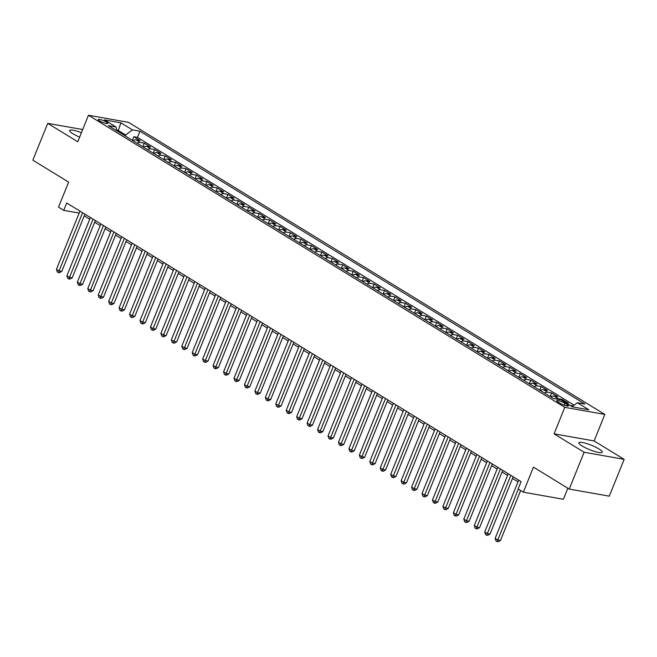 <?xml version="1.0" encoding="UTF-8"?>
<svg xmlns="http://www.w3.org/2000/svg" width="657" height="657" viewBox="0 0 657 657"><rect width="100%" height="100%" fill="white"/><g stroke="black" fill="none" stroke-linecap="round" stroke-linejoin="round"><path stroke-width="0.99" d="M81.419 132.706A12.614 2.373 22 0 0 69.626 130.497A12.614 2.373 22 0 0 72.886 133.732A12.614 2.373 22 0 0 79.645 137.099M582.11 445.98A12.614 2.373 22 0 0 594.528 451.425A12.614 2.373 22 0 0 602.247 452.205A12.614 2.373 22 0 0 598.995 448.969A12.614 2.373 22 0 0 586.57 443.532A12.614 2.373 22 0 0 578.85 442.752A12.614 2.373 22 0 0 582.11 445.98M99.527 120.855A5.174 0.977 22 0 0 104.627 123.089A5.174 0.977 22 0 0 107.789 123.409A5.174 0.977 22 0 0 106.459 122.087A5.174 0.977 22 0 0 101.359 119.853A5.174 0.977 22 0 0 98.197 119.533A5.174 0.977 22 0 0 99.527 120.855M604.826 414.419L128.509 122.35L88.473 115.254L564.79 407.332L604.826 414.419L594.117 440.937L554.081 433.842L584.114 452.254L624.15 459.35L594.117 440.937M624.15 459.35L609.277 496.166L569.233 489.079L533.459 467.143L523.342 492.183L563.378 499.271L567.845 488.225M82.7 129.544L47.723 123.352L32.85 160.177L68.624 182.112L58.514 207.152L63.729 210.355L79.177 213.09M584.114 452.254L569.233 489.079M573.011 406.051L572.551 405.771L572.173 406.691M565.669 402.725L568.371 403.209L562.105 399.366L561.719 400.31M550.78 396.894A6.471 4.221 121.5 0 1 553.974 396.105L557.924 396.803L551.658 392.96L550.205 396.549M540.333 390.496A6.471 4.221 121.5 0 1 543.528 389.7L547.478 390.398L541.212 386.554L539.758 390.143M529.887 384.09A6.471 4.221 121.5 0 1 533.082 383.294L537.032 383.992L530.766 380.148L529.312 383.737M519.441 377.685A6.471 4.221 121.5 0 1 522.635 376.888L526.586 377.586L520.319 373.743L518.874 377.332M508.994 371.279A6.471 4.221 121.5 0 1 512.189 370.482L516.139 371.18L509.873 367.337L508.428 370.926M498.548 364.873A6.471 4.221 121.5 0 1 501.751 364.077L505.701 364.775L499.427 360.931L497.981 364.52M488.102 358.467A6.471 4.221 121.5 0 1 491.305 357.671L495.255 358.369L488.98 354.525L487.535 358.114M477.655 352.062A6.471 4.221 121.5 0 1 480.858 351.265L484.809 351.963L478.542 348.12L477.089 351.709M467.209 345.656A6.471 4.221 121.5 0 1 470.412 344.859L474.362 345.557L468.096 341.714L466.642 345.311M456.763 339.25A6.471 4.221 121.5 0 1 459.966 338.454L463.916 339.152L457.65 335.308L456.196 338.905M446.317 332.844A6.471 4.221 121.5 0 1 449.519 332.048L453.47 332.746L447.203 328.902L445.75 332.499M435.87 326.439A6.471 4.221 121.5 0 1 439.073 325.642L443.023 326.34L436.757 322.497L435.304 326.094M425.424 320.033A6.471 4.221 121.5 0 1 428.627 319.236L432.577 319.943L426.311 316.099L424.857 319.688M414.986 313.627A6.471 4.221 121.5 0 1 418.18 312.831L422.131 313.537L415.865 309.693L414.411 313.282M404.54 307.221A6.471 4.221 121.5 0 1 407.734 306.425L411.684 307.131L405.418 303.288L403.965 306.876M394.093 300.816A6.471 4.221 121.5 0 1 397.288 300.027L401.238 300.725L394.972 296.882L393.527 300.471M383.647 294.418A6.471 4.221 121.5 0 1 386.842 293.622L390.792 294.32L384.526 290.476L383.08 294.065M373.201 288.012A6.471 4.221 121.5 0 1 376.404 287.216L380.346 287.914L374.079 284.07L372.634 287.659M362.754 281.607A6.471 4.221 121.5 0 1 365.957 280.81L369.907 281.508L363.633 277.665L362.188 281.253M352.308 275.201A6.471 4.221 121.5 0 1 355.511 274.404L359.461 275.102L353.187 271.259L351.741 274.848M341.862 268.795A6.471 4.221 121.5 0 1 345.065 267.999L349.015 268.697L342.749 264.853L341.295 268.442M331.415 262.389A6.471 4.221 121.5 0 1 334.618 261.593L338.569 262.291L332.302 258.447L330.849 262.036M320.969 255.984A6.471 4.221 121.5 0 1 324.172 255.187L328.122 255.885L321.856 252.042L320.402 255.639M310.523 249.578A6.471 4.221 121.5 0 1 313.726 248.781L317.676 249.479L311.41 245.636L309.956 249.233M300.077 243.172A6.471 4.221 121.5 0 1 303.279 242.376L307.23 243.074L300.963 239.23L299.51 242.827M289.638 236.766A6.471 4.221 121.5 0 1 292.833 235.97L296.783 236.668L290.517 232.824L289.064 236.421M279.192 230.361A6.471 4.221 121.5 0 1 282.387 229.564L286.337 230.262L280.071 226.427L278.617 230.016M268.746 223.955A6.471 4.221 121.5 0 1 271.941 223.158L275.891 223.865L269.625 220.021L268.171 223.61M258.3 217.549A6.471 4.221 121.5 0 1 261.494 216.753L265.444 217.459L259.178 213.615L257.733 217.204M247.853 211.143A6.471 4.221 121.5 0 1 251.048 210.355L254.998 211.053L248.732 207.21L247.287 210.798M237.407 204.746A6.471 4.221 121.5 0 1 240.61 203.949L244.56 204.647L238.286 200.804L236.84 204.393M226.961 198.34A6.471 4.221 121.5 0 1 230.164 197.543L234.114 198.242L227.839 194.398L226.394 197.987M216.514 191.934A6.471 4.221 121.5 0 1 219.717 191.138L223.667 191.836L217.401 187.992L215.948 191.581M206.068 185.529A6.471 4.221 121.5 0 1 209.271 184.732L213.221 185.43L206.955 181.587L205.501 185.175M195.622 179.123A6.471 4.221 121.5 0 1 198.825 178.326L202.775 179.024L196.509 175.181L195.055 178.77M185.175 172.717A6.471 4.221 121.5 0 1 188.378 171.92L192.329 172.619L186.062 168.775L184.609 172.364M174.729 166.311A6.471 4.221 121.5 0 1 177.932 165.515L181.882 166.213L175.616 162.369L174.162 165.958M164.283 159.906A6.471 4.221 121.5 0 1 167.486 159.109L171.436 159.807L165.17 155.964L163.716 159.561M153.845 153.5A6.471 4.221 121.5 0 1 157.039 152.703L160.99 153.401L154.724 149.558L153.27 153.155M143.398 147.094A6.471 4.221 121.5 0 1 146.593 146.297L150.543 146.996L144.277 143.152L142.824 146.749M523.342 492.183L518.118 488.98L521.091 481.614L66.71 202.988L63.729 210.355M567.106 404.597L564.806 403.193A5.018 0.944 22 0 0 559.871 401.025A5.018 0.944 22 0 0 556.808 400.721A5.018 0.944 22 0 0 558.097 402.002L560.396 403.406A5.018 0.944 22 0 0 565.332 405.574A5.018 0.944 22 0 0 568.404 405.886A5.018 0.944 22 0 0 567.106 404.597L566.58 405.911M117.11 130.981L115.936 126.949L108.356 125.61L553.342 398.471L560.914 399.809L572.411 406.855L588.853 409.771L577.363 402.725L584.944 404.063L139.957 131.203L132.386 129.864L125.676 134.989L118.359 130.505L116.897 130.25M115.936 126.949L104.447 119.903L120.888 122.818L132.386 129.864M569.849 405.287L572.551 405.771M574.161 405.172L137.461 137.395L133.831 136.746L132.386 140.343M132.952 140.688A6.471 4.221 121.5 0 1 136.147 139.892L140.097 140.59L133.831 136.746M137.124 143.251A6.471 4.221 -58.5 0 1 140.327 142.454L144.277 143.152M147.57 149.656A6.471 4.221 -58.5 0 1 150.773 148.86L154.724 149.558M158.017 156.062A6.471 4.221 -58.5 0 1 161.22 155.266L165.17 155.964M168.463 162.468A6.471 4.221 -58.5 0 1 171.666 161.671L175.616 162.369M178.909 168.874A6.471 4.221 -58.5 0 1 182.112 168.077L186.062 168.775M189.356 175.279A6.471 4.221 -58.5 0 1 192.558 174.483L196.509 175.181M199.802 181.685A6.471 4.221 -58.5 0 1 203.005 180.889L206.955 181.587M210.248 188.091A6.471 4.221 -58.5 0 1 213.451 187.294L217.401 187.992M220.695 194.497A6.471 4.221 -58.5 0 1 223.897 193.7L227.839 194.398M231.141 200.902A6.471 4.221 -58.5 0 1 234.335 200.106L238.286 200.804M241.587 207.3A6.471 4.221 -58.5 0 1 244.782 206.512L248.732 207.21M252.033 213.706A6.471 4.221 -58.5 0 1 255.228 212.909L259.178 213.615M262.48 220.111A6.471 4.221 -58.5 0 1 265.674 219.315L269.625 220.021M272.918 226.517A6.471 4.221 -58.5 0 1 276.121 225.721L280.071 226.427M283.364 232.923A6.471 4.221 -58.5 0 1 286.567 232.126L290.517 232.824M293.81 239.329A6.471 4.221 -58.5 0 1 297.013 238.532L300.963 239.23M304.257 245.734A6.471 4.221 -58.5 0 1 307.46 244.938L311.41 245.636M314.703 252.14A6.471 4.221 -58.5 0 1 317.906 251.344L321.856 252.042M325.149 258.546A6.471 4.221 -58.5 0 1 328.352 257.749L332.302 258.447M335.596 264.952A6.471 4.221 -58.5 0 1 338.798 264.155L342.749 264.853M346.042 271.357A6.471 4.221 -58.5 0 1 349.245 270.561L353.187 271.259M356.488 277.763A6.471 4.221 -58.5 0 1 359.683 276.967L363.633 277.665M366.935 284.169A6.471 4.221 -58.5 0 1 370.129 283.372L374.079 284.07M377.381 290.575A6.471 4.221 -58.5 0 1 380.575 289.778L384.526 290.476M387.827 296.98A6.471 4.221 -58.5 0 1 391.022 296.184L394.972 296.882M398.265 303.378A6.471 4.221 -58.5 0 1 401.468 302.59L405.418 303.288M408.711 309.784A6.471 4.221 -58.5 0 1 411.914 308.987L415.865 309.693M419.158 316.189A6.471 4.221 -58.5 0 1 422.361 315.393L426.311 316.099M429.604 322.595A6.471 4.221 -58.5 0 1 432.807 321.799L436.757 322.497M440.05 329.001A6.471 4.221 -58.5 0 1 443.253 328.204L447.203 328.902M450.497 335.407A6.471 4.221 -58.5 0 1 453.7 334.61L457.65 335.308M460.943 341.812A6.471 4.221 -58.5 0 1 464.146 341.016L468.096 341.714M471.389 348.218A6.471 4.221 -58.5 0 1 474.592 347.422L478.542 348.12M481.836 354.624A6.471 4.221 -58.5 0 1 485.03 353.827L488.98 354.525M492.282 361.03A6.471 4.221 -58.5 0 1 495.477 360.233L499.427 360.931M502.728 367.435A6.471 4.221 -58.5 0 1 505.923 366.639L509.873 367.337M513.174 373.841A6.471 4.221 -58.5 0 1 516.369 373.045L520.319 373.743M523.621 380.247A6.471 4.221 -58.5 0 1 526.815 379.45L530.766 380.148M534.059 386.653A6.471 4.221 -58.5 0 1 537.262 385.856L541.212 386.554M544.505 393.05A6.471 4.221 -58.5 0 1 547.708 392.262L551.658 392.96M555.978 398.939A6.471 4.221 -58.5 0 1 558.154 398.659L562.105 399.366M554.081 433.842L564.79 407.332M47.723 123.352L77.756 141.764L88.473 115.254M84.227 215.841L89.738 219.216M94.674 222.247L100.184 225.622M105.12 228.652L110.631 232.028M115.566 235.058L121.077 238.434M126.013 241.456L131.523 244.839M136.451 247.861L141.961 251.245M146.897 254.267L152.408 257.651M157.343 260.673L162.854 264.057M167.79 267.079L173.3 270.462M178.236 273.484L183.746 276.868M188.682 279.89L194.193 283.274M199.128 286.296L204.639 289.671M209.575 292.702L215.085 296.077M220.021 299.107L225.532 302.483M230.467 305.513L235.978 308.889M240.914 311.919L246.424 315.294M251.36 318.325L256.871 321.7M261.798 324.73L267.317 328.106M272.244 331.136L277.755 334.512M282.691 337.534L288.201 340.917M293.137 343.94L298.648 347.323M303.583 350.345L309.094 353.729M314.03 356.751L319.54 360.135M324.476 363.157L329.986 366.54M334.922 369.562L340.433 372.946M345.368 375.968L350.879 379.352M355.815 382.374L361.325 385.749M366.261 388.78L371.772 392.155M376.707 395.185L382.218 398.561M387.154 401.591L392.664 404.967M397.592 407.997L403.102 411.372M408.038 414.403L413.549 417.778M418.484 420.808L423.995 424.184M428.931 427.206L434.441 430.59M439.377 433.612L444.888 436.995M449.823 440.018L455.334 443.401M460.27 446.423L465.78 449.807M470.716 452.829L476.226 456.213M481.162 459.235L486.673 462.618M491.608 465.641L497.119 469.024M502.055 472.046L507.565 475.422M512.501 478.452L518.012 481.827M117.956 131.499L120.888 122.818M125.273 135.983L125.676 134.989M572.157 406.708L577.363 402.725M137.461 137.395L139.957 131.203M518.324 489.104L497.776 539.972L495.164 538.37L518.693 480.144M520.648 490.533L500.478 540.456L497.776 539.972L497.029 541.557L495.986 540.916L495.164 538.37M500.478 540.456L498.113 541.746L497.029 541.557M510.859 475.339L487.33 533.566L484.718 531.965L508.247 473.738M513.183 476.76L490.032 534.051L487.33 533.566L486.582 535.151L485.539 534.511L484.718 531.965M490.032 534.051L487.666 535.34L486.582 535.151M500.412 468.934L476.883 527.169L474.272 525.567L497.801 467.332M502.736 470.355L479.585 527.645L476.883 527.169L476.136 528.745L475.093 528.105L474.272 525.567M479.585 527.645L477.22 528.934L476.136 528.745M489.966 462.528L466.437 520.763L463.826 519.161L487.354 460.927M492.29 463.949L469.147 521.239L466.437 520.763L465.69 522.34L464.647 521.699L463.826 519.161M469.147 521.239L466.774 522.529L465.69 522.34M479.52 456.122L455.991 514.357L453.379 512.756L476.908 454.521M481.844 457.543L458.701 514.833L455.991 514.357L455.244 515.934L454.201 515.293L453.379 512.756M458.701 514.833L456.328 516.123L455.244 515.934M469.073 449.717L445.545 507.951L442.933 506.35L466.462 448.115M471.398 451.137L448.255 508.428L445.545 507.951L444.797 509.528L443.754 508.888L442.933 506.35M448.255 508.428L445.881 509.717L444.797 509.528M458.627 443.311L435.098 501.546L432.487 499.944L456.015 441.709M460.951 444.732L437.808 502.022L435.098 501.546L434.359 503.122L433.308 502.482L432.487 499.944M437.808 502.022L435.435 503.311L434.359 503.122M448.181 436.905L424.652 495.14L422.04 493.538L445.569 435.304M450.505 438.326L427.362 495.616L424.652 495.14L423.913 496.717L422.862 496.076L422.04 493.538M427.362 495.616L424.989 496.906L423.913 496.717M437.734 430.499L414.214 488.734L411.602 487.133L435.123 428.898M440.059 431.928L416.916 489.21L414.214 488.734L413.467 490.311L412.424 489.67L411.602 487.133M416.916 489.21L414.551 490.5L413.467 490.311M427.288 424.094L403.768 482.328L401.156 480.727L424.685 422.492M429.612 425.522L406.469 482.805L403.768 482.328L403.02 483.905L401.977 483.265L401.156 480.727M406.469 482.805L404.104 484.094L403.02 483.905M416.85 417.688L393.321 475.923L390.71 474.321L414.238 416.086M419.166 419.117L396.023 476.399L393.321 475.923L392.574 477.499L391.531 476.859L390.71 474.321M396.023 476.399L393.658 477.696L392.574 477.499M406.404 411.282L382.875 469.517L380.263 467.915L403.792 409.681M408.728 412.711L385.577 469.993L382.875 469.517L382.128 471.094L381.085 470.453L380.263 467.915M385.577 469.993L383.212 471.291L382.128 471.094M395.957 404.876L372.429 463.111L369.817 461.51L393.346 403.275M398.282 406.305L375.131 463.596L372.429 463.111L371.681 464.688L370.638 464.047L369.817 461.51M375.131 463.596L372.765 464.885L371.681 464.688M385.511 398.471L361.982 456.705L359.371 455.104L382.9 396.869M387.835 399.899L364.684 457.19L361.982 456.705L361.235 458.282L360.192 457.642L359.371 455.104M364.684 457.19L362.319 458.479L361.235 458.282M375.065 392.065L351.536 450.3L348.924 448.698L372.453 390.463M377.389 393.494L354.238 450.784L351.536 450.3L350.789 451.876L349.746 451.244L348.924 448.698M354.238 450.784L351.873 452.073L350.789 451.876M364.619 385.667L341.09 443.894L338.478 442.292L362.007 384.066M366.943 387.088L343.792 444.378L341.09 443.894L340.342 445.479L339.299 444.838L338.478 442.292M343.792 444.378L341.426 445.668L340.342 445.479M354.172 379.261L330.643 437.488L328.032 435.887L351.561 377.66M356.496 380.682L333.354 437.973L330.643 437.488L329.896 439.073L328.853 438.433L328.032 435.887M333.354 437.973L330.98 439.262L329.896 439.073M343.726 372.856L320.197 431.091L317.586 429.489L341.114 371.254M346.05 374.276L322.907 431.567L320.197 431.091L319.45 432.667L318.407 432.027L317.586 429.489M322.907 431.567L320.534 432.856L319.45 432.667M333.28 366.45L309.751 424.685L307.139 423.083L330.668 364.849M335.604 367.871L312.461 425.161L309.751 424.685L309.012 426.262L307.961 425.621L307.139 423.083M312.461 425.161L310.088 426.45L309.012 426.262M322.833 360.044L299.305 418.279L296.693 416.678L320.222 358.443M325.158 361.465L302.015 418.755L299.305 418.279L298.565 419.856L297.514 419.215L296.693 416.678M302.015 418.755L299.641 420.045L298.565 419.856M312.387 353.638L288.858 411.873L286.247 410.272L309.776 352.037M314.711 355.059L291.568 412.35L288.858 411.873L288.119 413.45L287.076 412.81L286.247 410.272M291.568 412.35L289.195 413.639L288.119 413.45M301.941 347.233L278.42 405.468L275.809 403.866L299.329 345.631M304.265 348.653L281.122 405.944L278.42 405.468L277.673 407.044L276.63 406.404L275.809 403.866M281.122 405.944L278.757 407.233L277.673 407.044M291.503 340.827L267.974 399.062L265.362 397.46L288.891 339.226M293.819 342.248L270.676 399.538L267.974 399.062L267.227 400.639L266.184 399.998L265.362 397.46M270.676 399.538L268.311 400.827L267.227 400.639M281.056 334.421L257.528 392.656L254.916 391.055L278.445 332.82M283.381 335.85L260.229 393.132L257.528 392.656L256.78 394.233L255.737 393.592L254.916 391.055M260.229 393.132L257.864 394.422L256.78 394.233M270.61 328.015L247.081 386.25L244.47 384.649L267.999 326.414M272.934 329.444L249.783 386.727L247.081 386.25L246.334 387.827L245.291 387.187L244.47 384.649M249.783 386.727L247.418 388.024L246.334 387.827M260.164 321.61L236.635 379.845L234.023 378.243L257.552 320.008M262.488 323.039L239.337 380.321L236.635 379.845L235.888 381.421L234.845 380.781L234.023 378.243M239.337 380.321L236.972 381.618L235.888 381.421M249.717 315.204L226.189 373.439L223.577 371.837L247.106 313.603M252.042 316.633L228.891 373.923L226.189 373.439L225.441 375.016L224.398 374.375L223.577 371.837M228.891 373.923L226.525 375.213L225.441 375.016M239.271 308.798L215.742 367.033L213.131 365.432L236.66 307.197M241.595 310.227L218.444 367.518L215.742 367.033L214.995 368.61L213.952 367.969L213.131 365.432M218.444 367.518L216.079 368.807L214.995 368.61M228.825 302.392L205.296 360.627L202.685 359.026L226.213 300.791M231.149 303.821L208.006 361.112L205.296 360.627L204.549 362.204L203.506 361.564L202.685 359.026M208.006 361.112L205.633 362.401L204.549 362.204M218.379 295.995L194.85 354.222L192.238 352.62L215.767 294.393M220.703 297.416L197.56 354.706L194.85 354.222L194.102 355.807L193.059 355.166L192.238 352.62M197.56 354.706L195.186 355.995L194.102 355.807M207.932 289.589L184.403 347.816L181.792 346.214L205.321 287.988M210.256 291.01L187.114 348.3L184.403 347.816L183.664 349.401L182.613 348.76L181.792 346.214M187.114 348.3L184.74 349.59L183.664 349.401M197.486 283.183L173.957 341.418L171.346 339.817L194.874 281.582M199.81 284.604L176.667 341.895L173.957 341.418L173.218 342.995L172.167 342.354L171.346 339.817M176.667 341.895L174.294 343.184L173.218 342.995M187.04 276.778L163.511 335.013L160.899 333.411L184.428 275.176M189.364 278.198L166.221 335.489L163.511 335.013L162.772 336.589L161.721 335.949L160.899 333.411M166.221 335.489L163.848 336.778L162.772 336.589M176.593 270.372L153.073 328.607L150.461 327.005L173.982 268.77M178.918 271.793L155.775 329.083L153.073 328.607L152.325 330.184L151.282 329.543L150.461 327.005M155.775 329.083L153.41 330.372L152.325 330.184M166.147 263.966L142.626 322.201L140.015 320.6L163.544 262.365M168.471 265.387L145.328 322.677L142.626 322.201L141.879 323.778L140.836 323.137L140.015 320.6M145.328 322.677L142.963 323.967L141.879 323.778M155.709 257.56L132.18 315.795L129.569 314.194L153.097 255.959M158.025 258.981L134.882 316.272L132.18 315.795L131.433 317.372L130.39 316.731L129.569 314.194M134.882 316.272L132.517 317.561L131.433 317.372M145.263 251.155L121.734 309.39L119.122 307.788L142.651 249.553M147.587 252.575L124.436 309.866L121.734 309.39L120.987 310.966L119.944 310.326L119.122 307.788M124.436 309.866L122.071 311.155L120.987 310.966M134.816 244.749L111.288 302.984L108.676 301.382L132.205 243.147M137.141 246.178L113.99 303.46L111.288 302.984L110.54 304.561L109.497 303.92L108.676 301.382M113.99 303.46L111.624 304.749L110.54 304.561M124.37 238.343L100.841 296.578L98.23 294.977L121.759 236.742M126.694 239.772L103.543 297.054L100.841 296.578L100.094 298.155L99.051 297.514L98.23 294.977M103.543 297.054L101.178 298.344L100.094 298.155M113.924 231.937L90.395 290.172L87.783 288.571L111.312 230.336M116.248 233.366L93.097 290.649L90.395 290.172L89.648 291.749L88.605 291.108L87.783 288.571M93.097 290.649L90.732 291.946L89.648 291.749M103.478 225.532L79.949 283.767L77.337 282.165L100.866 223.93M105.802 226.961L82.651 284.243L79.949 283.767L79.201 285.343L78.158 284.703L77.337 282.165M82.651 284.243L80.285 285.54L79.201 285.343M93.031 219.126L69.502 277.361L66.891 275.759L90.42 217.524M95.355 220.555L72.213 277.845L69.502 277.361L68.755 278.938L67.712 278.297L66.891 275.759M72.213 277.845L69.839 279.135L68.755 278.938M82.585 212.72L59.056 270.955L56.445 269.354L79.973 211.119M84.909 214.149L61.766 271.44L59.056 270.955L58.309 272.532L57.266 271.891L56.445 269.354M61.766 271.44L59.393 272.729L58.309 272.532M136.147 139.892L140.327 142.454M146.593 146.297L150.773 148.86M157.039 152.703L161.22 155.266M167.486 159.109L171.666 161.671M177.932 165.515L182.112 168.077M188.378 171.92L192.558 174.483M198.825 178.326L203.005 180.889M209.271 184.732L213.451 187.294M219.717 191.138L223.897 193.7M230.164 197.543L234.335 200.106M240.61 203.949L244.782 206.512M251.048 210.355L255.228 212.909M261.494 216.753L265.674 219.315M271.941 223.158L276.121 225.721M282.387 229.564L286.567 232.126M292.833 235.97L297.013 238.532M303.279 242.376L307.46 244.938M313.726 248.781L317.906 251.344M324.172 255.187L328.352 257.749M334.618 261.593L338.798 264.155M345.065 267.999L349.245 270.561M355.511 274.404L359.683 276.967M365.957 280.81L370.129 283.372M376.404 287.216L380.575 289.778M386.842 293.622L391.022 296.184M397.288 300.027L401.468 302.59M407.734 306.425L411.914 308.987M418.18 312.831L422.361 315.393M428.627 319.236L432.807 321.799M439.073 325.642L443.253 328.204M449.519 332.048L453.7 334.61M459.966 338.454L464.146 341.016M470.412 344.859L474.592 347.422M480.858 351.265L485.03 353.827M491.305 357.671L495.477 360.233M501.751 364.077L505.923 366.639M512.189 370.482L516.369 373.045M522.635 376.888L526.815 379.45M533.082 383.294L537.262 385.856M543.528 389.7L547.708 392.262M553.974 396.105L558.154 398.659M564.026 405.123L564.806 403.193"/></g></svg>
